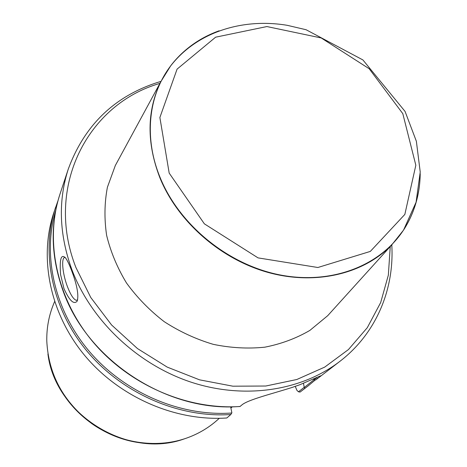 <?xml version="1.0" encoding="UTF-8"?>
<svg xmlns="http://www.w3.org/2000/svg" width="467" height="467" viewBox="0 0 467 467"><rect width="100%" height="100%" fill="white"/><g stroke="black" fill="none" stroke-linecap="round" stroke-linejoin="round"><path stroke-width="0.7" d="M295.255 386.396L296.936 390.371L298.471 391.79L304.221 387.318L303.474 383.308M304.221 387.318L304.799 388.416L308.167 385.888L300.071 392.076L298.471 391.79M304.799 388.416L300.071 392.076M314.116 379.846L316.357 377.885L317.607 378.503L315.832 379.881L314.116 379.846M313.392 379.111L313.912 379.788M391.784 244.854C394.463 289.149 376.303 333.216 340.268 361.055C302.172 390.634 244.936 399.845 191.038 382.152C137.21 364.33 91.047 320.432 71.889 269.687C59.146 234.393 57.978 200.757 68.38 168.785C84.994 124.076 115.863 94.941 160.981 81.381M71.574 270.469C77.049 284.998 78.923 295.22 77.189 301.127C73.897 304.91 69.495 300.766 63.997 288.694L60.576 274.549C59.432 259.127 61.084 253.575 65.532 257.901C67.336 260.382 69.344 264.573 71.574 270.469M240.003 406.5L241.667 405.14C247.37 399.822 272.786 393.628 291.986 387.487L299.674 384.79L320.012 376.081C321.559 375.351 320.759 376.157 317.607 378.503M230.651 406.833L231.871 412.816L230.821 414.527L226.822 417.983C175.394 421.52 119.418 397.213 84.597 355.346C49.841 313.392 38.843 257.79 53.717 212.999L58.013 200.635M390.249 246.553L388.346 275.151L380.681 302.54L367.296 327.682L348.464 349.538L324.705 367.109L296.802 379.508L265.781 386.022L232.887 386.191L199.543 379.834L167.244 367.12L137.473 348.563L111.595 324.991L90.773 297.508L75.87 267.393C44.149 186.473 88.286 103.773 159.901 83.395M118.583 159.516L115.326 165.511L107.416 187.214C104.45 202.766 104.188 218.801 106.622 235.333C110.638 251.836 117.258 267.714 126.487 282.979C137.088 297.555 149.662 310.456 164.215 321.67C179.637 331.652 195.988 339.211 213.267 344.342C230.727 347.956 247.907 348.902 264.801 347.185C281.187 343.969 296.218 338.371 309.89 330.391L327.706 315.692L332.008 310.934M77.668 299.884L76.331 300.316C73.617 299.487 70.657 294.957 67.464 286.72C62.362 273.504 60.955 256.978 65.135 257.405M54.581 301.618L53.454 304.402C48.819 315.896 46.595 328.05 46.782 340.869C48.44 374.481 63.477 402.093 91.906 423.703C119.354 443.043 155.202 448.536 185.031 438.636C197.179 434.538 207.897 428.385 217.184 420.183L219.303 418.309M418.543 191.441C416.155 205.427 411.147 218.322 403.529 230.132L391.737 244.906C363.799 273.86 315.78 285.6 268.216 272.483C220.704 259.302 177.985 221.866 160.035 178.149C146.469 143.019 146.743 110.842 160.852 81.637L170.846 65.59C179.567 54.295 190.238 45.171 202.859 38.218M314.641 379.216L304.361 387.423M340.268 361.055L315.832 379.881M240.166 406.442C167.641 412.653 87.545 360.594 63.068 290.912C51.014 257.124 49.998 224.814 60.027 193.974L68.38 168.785M230.821 414.527C178.843 418.058 122.196 393.436 86.944 351.091C51.761 308.658 40.606 252.484 55.608 207.29M231.778 413.009C180.7 416.64 124.94 392.975 89.635 351.779C54.406 310.497 42.217 255.414 55.725 210.407M47.926 353.998C55.164 414.795 128.431 459.808 184.926 438.653M169.182 173.099L204.371 223.839L258.064 257.889L317.869 267.503L370.325 251.409L404.836 214.435L415.834 165.236L402.799 113.639L369.187 68.742L321.197 37.955L266.902 26.555L215.626 37.185L177.081 69.122L159.877 117.491L169.182 173.099M420.212 173.631C419.967 194.208 414.445 212.952 403.646 229.863C380.325 265.857 331.319 285.092 279.651 274.865C228.042 264.655 179.597 225.158 160.263 177.892C143.439 137.456 148.547 94.387 171.062 65.386C183.525 49.409 199.537 37.88 219.087 30.804M308.167 385.888L315.202 380.021M240.131 406.494C186.841 410.032 128.723 384.732 92.472 341.336C56.285 297.853 44.657 240.283 60.027 193.974M77.604 299.942L76.331 300.316M232.315 406.815L230.902 408.059M56.11 380.973C71.416 414.889 106.949 440.037 144.023 443.195M170.846 65.59L171.062 65.386C197.471 31.855 242.747 17.904 287.187 25.306L306.095 29.736L362.906 59.934L405.064 111.432L416.366 141.262L420.23 172.066L416.079 202.217L403.529 230.132M160.852 81.637L115.326 165.511M391.737 244.906L327.706 315.692"/></g></svg>
